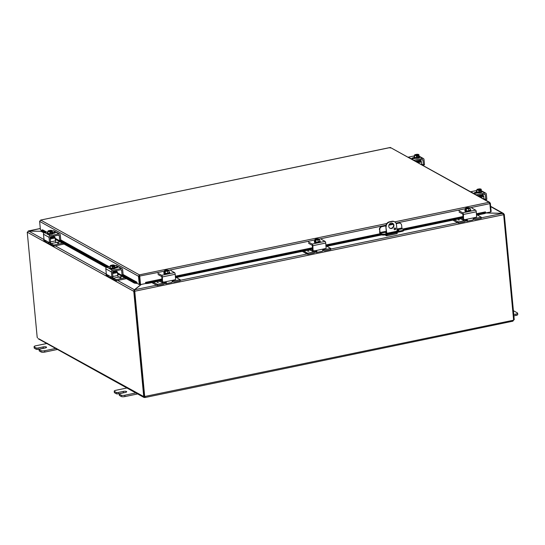 <?xml version="1.0" encoding="UTF-8"?>
<svg xmlns="http://www.w3.org/2000/svg" width="545" height="545" viewBox="0 0 545 545"><rect width="100%" height="100%" fill="white"/><g stroke="black" fill="none" stroke-linecap="round" stroke-linejoin="round"><path stroke-width="0.82" d="M114.232 391.167L114.355 392.509A2.814 0.777 -5.4 0 0 114.586 392.781L116.392 393.783A1.41 0.388 -5.4 0 0 117.161 393.926A1.41 0.388 -5.4 0 0 118.238 393.824L118.108 392.482A1.41 0.388 174.6 0 1 117.039 392.577A1.41 0.388 174.6 0 1 116.269 392.441L114.457 391.433A2.814 0.777 174.6 0 1 114.232 391.167A2.814 0.777 174.6 0 1 114.423 390.84A2.814 0.777 174.6 0 1 115.921 390.281L127.619 387.856M136.523 392.795L124.825 395.227A2.814 0.777 174.6 0 1 122.68 395.425A2.814 0.777 174.6 0 1 121.14 395.139L119.328 394.137A1.41 0.388 174.6 0 1 119.212 394.001L119.341 395.35A1.41 0.388 -5.4 0 0 119.457 395.486L121.263 396.488A2.814 0.777 -5.4 0 0 122.802 396.767A2.814 0.777 -5.4 0 0 124.948 396.576L137.633 393.94M119.212 394.001A1.41 0.388 174.6 0 1 119.314 393.844A1.41 0.388 174.6 0 1 120.057 393.565L125.207 392.495A2.466 0.681 174.6 0 0 126.685 391.719A2.466 0.681 174.6 0 0 123.259 391.412L123.381 392.761L118.238 393.824M118.108 392.482L123.259 391.412M124.73 392.591A2.466 0.681 -5.4 0 0 123.381 392.761M34.09 346.675L34.212 348.023A2.814 0.777 -5.4 0 0 34.444 348.289L36.249 349.291A1.41 0.388 -5.4 0 0 37.019 349.434A1.41 0.388 -5.4 0 0 38.096 349.338L37.966 347.989A1.41 0.388 174.6 0 1 36.896 348.085A1.41 0.388 174.6 0 1 36.127 347.948L34.315 346.94A2.814 0.777 174.6 0 1 34.09 346.675A2.814 0.777 174.6 0 1 34.281 346.347A2.814 0.777 174.6 0 1 35.779 345.789L47.476 343.364M56.38 348.31L44.683 350.735A2.814 0.777 174.6 0 1 42.537 350.932A2.814 0.777 174.6 0 1 40.998 350.653L39.186 349.645A1.41 0.388 174.6 0 1 39.07 349.515L39.199 350.857A1.41 0.388 -5.4 0 0 39.315 350.994L41.12 351.995A2.814 0.777 -5.4 0 0 42.66 352.281A2.814 0.777 -5.4 0 0 44.806 352.084L57.491 349.447M39.07 349.515A1.41 0.388 174.6 0 1 39.172 349.352A1.41 0.388 174.6 0 1 39.914 349.072L45.065 348.003A2.466 0.681 174.6 0 0 46.543 347.226A2.466 0.681 174.6 0 0 43.116 346.92L43.239 348.269L38.096 349.338M37.966 347.989L43.116 346.92M44.588 348.098A2.466 0.681 -5.4 0 0 43.239 348.269M389.804 228.157A2.814 2.514 119 0 0 392.529 223.252M393.906 225.262A2.814 2.514 -61 0 1 388.755 226.332A2.814 2.514 -61 0 1 393.906 225.262M395.697 228.668A0.879 0.783 -61 0 1 394.464 229.609A0.879 0.783 -61 0 1 394.464 228.157A0.879 0.783 -61 0 1 395.697 228.668M394.314 229.493A0.879 0.783 119 0 0 395.139 228.001M394.498 221.754A4.224 3.767 119 0 0 394.335 221.658A4.224 3.767 119 0 0 391.903 221.304L392.236 221.488A4.224 3.767 -61 0 1 394.669 221.842A4.224 3.767 -61 0 1 395.077 222.108A4.224 3.767 -61 0 1 396.474 224.731L397.087 231.169M391.903 221.304L389.334 221.842A4.224 3.767 119 0 0 386.718 223.593A4.224 3.767 119 0 0 385.853 226.686L386.78 233.151M386.187 226.863A4.224 3.767 -61 0 1 387.045 223.777A4.224 3.767 -61 0 1 389.661 222.026L389.334 221.842M385.955 234.718L386.453 234.963L386.596 234.582M396.794 233.635A1.41 0.504 -101.7 0 0 396.951 233.669A1.41 0.504 -101.7 0 0 397.148 233.464A1.41 0.504 -101.7 0 0 397.223 232.599L397.203 232.381M386.909 234.52L386.93 234.738A1.41 0.504 78.3 0 1 386.855 235.597A1.41 0.504 78.3 0 1 386.657 235.808A1.41 0.504 78.3 0 1 386.5 235.774L384.961 234.915M386.391 232.34L385.853 226.686M392.236 221.488L389.661 222.026M513.887 315.868L516.061 315.412A2.814 0.777 -5.4 0 0 517.552 314.853A2.814 0.777 -5.4 0 0 517.75 314.533L517.621 313.184A2.814 0.777 174.6 0 1 517.43 313.511A2.814 0.777 174.6 0 1 515.931 314.07L513.765 314.519M513.404 310.698L517.396 312.919A2.814 0.777 174.6 0 1 517.621 313.184M41.243 231.25L28.115 231.162M28.647 231.019L40.303 228.546M485.711 212.986L502.694 213.374L503.594 214.703L134.819 291.228L134.561 289.763L141.332 284.422M141.107 284.47L134.397 289.763L133.559 291.2L134.581 290.471M134.472 290.56L134.397 289.763L117.666 280.471M134.635 290.56L134.561 289.763L156.524 285.205M134.819 291.228L134.424 291.057L134.819 291.228M134.322 291.037L133.559 291.2L27.461 232.293L28.578 231.012L41.236 231.305M503.539 214.423L504.091 214.308L503.526 213.47L502.756 213.327L485.82 212.938M502.762 213.395L490.677 206.616M504.091 214.308L503.573 214.58M133.777 291.316L143.723 396.569L144.486 396.413L134.54 291.159M503.655 214.689L513.601 319.915A0.79 0.702 -61 0 0 513.233 320.262L512.906 321.182L144.99 397.53L144.902 396.556M144.48 396.344L144.698 396.46A0.79 0.702 -61 0 1 145.12 396.651L144.759 397.523L143.832 397.387L143.519 396.44L38.77 338.779M144.813 396.481L513.233 320.262M144.582 397.516L144.153 396.453L144.902 396.678M144.698 396.46L134.751 291.241M37.237 337.423L37.578 337.866M37.196 337.43L27.25 232.177M513.588 319.82L514.248 319.683L504.302 214.43M513.915 319.724L512.94 321.08M396.992 230.16A1.758 0.484 174.6 0 1 398.831 230.474A1.758 0.484 174.6 0 1 397.775 231.026L388.129 233.028A1.758 0.484 174.6 0 1 385.826 232.974A1.758 0.484 174.6 0 1 385.683 232.804A1.758 0.484 174.6 0 1 386.698 232.265M379.749 229.833L380.131 233.062L381.459 233.989L381.534 234.786L380.369 234.139A1.41 0.504 78.3 0 1 379.94 233.526A1.41 0.504 78.3 0 1 379.688 232.483L379.749 229.833A2.814 2.514 -61 0 1 382.065 226.604L381.738 226.427A2.814 2.514 119 0 0 379.415 229.649M403.559 229.718A2.814 0.777 174.6 0 1 403.361 230.038A2.814 0.777 174.6 0 1 401.869 230.596L401.944 231.4A2.814 0.777 -5.4 0 0 403.436 230.842A2.814 0.777 -5.4 0 0 403.634 230.515L403.559 229.718A2.814 0.777 174.6 0 0 403.327 229.445L401.999 228.525L401.617 225.296A2.814 2.514 -61 0 0 400.411 223.368L400.084 223.184A2.814 2.514 119 0 0 398.463 222.953L396.133 223.436M401.869 230.596L385.145 234.071A2.814 0.777 174.6 0 1 382.999 234.268A2.814 0.777 174.6 0 1 381.459 233.989M381.534 234.786A2.814 0.777 -5.4 0 0 383.074 235.065A2.814 0.777 -5.4 0 0 385.22 234.868L385.145 234.071M398.463 222.953L398.79 223.137A2.814 2.514 -61 0 1 400.411 223.368M393.252 224.036L388.973 224.922M385.894 225.562L381.738 226.427M401.944 231.4L385.22 234.868M398.79 223.137L396.229 223.668M393.367 224.261L388.878 225.194M385.86 225.821L382.065 226.604M398.102 230.944A1.758 0.484 -5.4 0 0 397.067 230.957M44.002 232.94L41.229 231.407L41.291 230.596L42.53 229.772L46.829 232.163M41.291 230.596L44.854 232.572M55.277 238.363L107.188 267.179M117.611 272.963L134.363 282.262L134.308 283.08L136.523 283.414L136.577 282.603L134.363 282.262M122.823 274.959L136.597 282.603L136.938 282.187L137.047 283.325L139.275 284.558L138.491 276.267L39.628 221.379L40.691 220.071L139.377 274.857L138.491 276.267L139.254 276.111L140.038 284.401L139.275 284.558M136.523 283.414L136.536 283.414A1.185 1.056 119 0 0 137.047 283.271M145.897 283.625L148.077 283.393L147.94 282.576L145.767 282.807L145.897 283.625A1.185 0.422 -101.7 0 1 145.665 283.468M162.035 279.435L145.76 282.807L145.57 282.385L161.994 278.979M147.94 282.576L162.056 279.646M175.456 276.867L312.578 248.411M325.978 245.632L380.642 234.289M403.47 229.547L463.107 217.176M476.507 214.396L484.682 212.7L484.812 213.517L485.724 213.109L485.595 212.291L484.682 212.7M476.487 214.185L485.588 212.291L485.404 211.93M148.077 283.393L162.124 280.477M175.531 277.691L312.653 249.242M326.06 246.456L381.793 234.895M403.62 230.365L463.175 218.007M476.582 215.221L484.812 213.517M55.365 239.255L106.33 267.547M117.7 273.856L134.308 283.08M490.623 211.651L491.147 211.542L490.364 203.251L489.083 202.29L489.866 203.639L490.65 211.937L485.704 212.966M485.397 211.869L476.439 213.729M139.254 276.111L139.452 275.654L139.738 275.995L140.528 284.592L139.377 274.857L386.766 223.518M140.528 284.592L145.672 283.523L145.57 282.385M136.938 282.187L123.102 274.51M41.713 230.399L40.412 229.677L39.628 221.379M489.798 202.406L390.397 147.504L40.691 220.071L40.146 220.705M390.2 148.07L390.397 147.504L390.2 148.07M390.302 147.47L40.691 220.071M139.452 275.647L139.377 274.857M489.792 203.367L490.364 203.251M139.418 276.111L164.222 271.212M49.493 242.62L50.596 242.164L49.527 242.382L49.043 237.32A1.41 1.254 -61 0 1 50.208 235.706L58.894 233.9A1.41 1.254 -61 0 1 60.304 234.984L60.781 240.045L59.698 240.474M54.275 231.019A1.41 1.254 119 0 0 53.328 230.814L52.354 231.012M47.899 231.938L44.642 232.613A1.41 1.254 119 0 0 43.477 234.227L44.022 239.548L45.835 241.503A2.814 2.514 119 0 0 46.727 242.396L49.234 243.785A2.814 2.514 -61 0 1 48.341 242.893L48.471 242.103L45.072 240.222M48.205 242.246L49.527 242.382M50.665 244.051A2.814 2.514 -61 0 1 49.234 243.785M48.341 242.893L49.486 242.654A1.41 1.254 119 0 0 50.222 242.968M58.376 235.154L59.276 235.651A0.702 0.627 119 0 0 58.574 235.113L50.74 236.741A0.702 0.627 119 0 0 50.16 237.545L50.596 242.164M59.684 240.502L60.781 240.045M59.276 235.651L59.712 240.27M54.098 236.673L54.044 236.053M53.035 232.517L53.069 232.511A1.581 0.436 174.6 0 1 55.27 232.708A1.581 0.436 174.6 0 1 54.323 233.206L53.199 233.437M52.477 232.299A2.929 0.804 174.6 0 1 52.947 232.463A2.929 0.804 174.6 0 1 53.192 232.742A2.929 0.804 174.6 0 1 50.903 233.757A2.929 0.804 174.6 0 1 47.599 233.573A2.929 0.804 174.6 0 1 47.361 233.294A2.929 0.804 174.6 0 1 47.974 232.722M53.192 232.742L53.24 233.28A2.929 0.804 174.6 0 1 50.951 234.296A2.929 0.804 174.6 0 1 47.647 234.112A2.929 0.804 174.6 0 1 47.408 233.832L47.361 233.294M49.711 231.257L49.636 230.46A3.631 1.301 78.3 0 1 49.649 230.44L51.285 231.346A3.631 1.301 78.3 0 1 51.305 231.387L51.407 232.442L50.576 231.986M49.05 230.692L48.88 230.596A2.112 0.579 -5.4 0 0 48.137 230.916A2.112 0.579 -5.4 0 0 47.994 231.087A2.112 0.579 -5.4 0 0 48.825 231.55A2.112 0.579 -5.4 0 0 50.515 231.509L50.344 231.414A1.69 0.463 174.6 0 1 48.396 231.135A1.69 0.463 174.6 0 1 49.05 230.692L49.07 230.896A1.69 0.463 -5.4 0 0 48.451 231.23M50.045 231.441L49.07 230.896M51.407 232.442L50.63 232.606L50.535 231.543A3.631 1.301 -101.7 0 0 50.515 231.509M51.285 231.346A2.112 0.579 -5.4 0 0 52.17 230.855A2.112 0.579 -5.4 0 0 51.979 230.555A2.112 0.579 -5.4 0 0 51.332 230.392A2.112 0.579 -5.4 0 0 49.649 230.44M50.535 231.543A2.984 2.664 119 0 0 49.827 231.918L49.997 233.716L52.225 233.253L52.334 230.76A2.984 0.402 86.8 0 0 52.313 230.746A2.984 0.402 86.8 0 0 52.17 230.855A2.984 0.402 86.8 0 0 52.054 231.455A2.984 2.664 119 0 0 51.305 231.387M52.225 233.253L52.054 231.455M49.827 231.918A2.984 2.262 -114.8 0 0 48.825 231.55A2.984 2.262 -114.8 0 0 47.878 231.686A2.984 0.402 -93.2 0 1 47.994 231.087A2.984 0.402 -93.2 0 1 48.062 230.978A2.984 0.402 -93.2 0 1 48.076 230.971A3.658 3.658 0 0 1 48.137 230.916M51.727 230.916A1.69 0.463 -5.4 0 0 49.84 230.739M49.82 230.535A1.69 0.463 174.6 0 1 51.761 230.814A1.69 0.463 174.6 0 1 51.114 231.25M49.997 233.716L48.049 233.485L47.878 231.686M50.453 242.436A1.41 0.504 -101.7 0 0 50.624 242.981A1.41 0.504 -101.7 0 0 51.053 243.595L53.567 244.991L53.853 246.142L64.024 244.065M51.053 243.595L56.203 242.525A1.41 0.504 78.3 0 1 55.767 241.912A1.41 0.504 78.3 0 1 55.515 240.87L54.902 237.116L50.208 238.09M56.517 239.889L55.447 240.113M53.669 246.108L51.298 244.794A2.814 1.008 78.3 0 1 50.44 243.567A2.814 1.008 78.3 0 1 50.099 242.511M54.112 246.122L54.01 244.998L53.567 244.991M43.913 240.624L43.982 239.439M56.203 242.532L60.025 241.837M58.342 243.227L57.484 243.145L58.342 243.227M53.669 236.435L54.902 237.116M43.811 239.575L45.228 240.359M54.01 244.998L62.532 243.227M46.141 241.932L43.92 240.699M414.486 155.87L408.348 157.144A1.41 1.254 119 0 0 408.287 157.158M413.853 160.25A1.41 1.254 -61 0 1 413.914 160.237L422.6 158.431A1.41 1.254 -61 0 1 424.01 159.515L424.494 164.576L423.356 165.053L422.368 164.522A1.124 0.402 -101.7 0 0 422.239 164.495A1.124 0.402 -101.7 0 0 422.116 164.597L422.028 164.781M422.082 159.678L422.981 160.182A0.702 0.627 119 0 0 422.28 159.644L415.351 161.082M423.39 165.033L424.494 164.576M423.138 164.44L422.879 165.176A2.814 2.514 -61 0 1 422.859 165.244M415.29 158.302L414.166 158.534A1.581 0.436 174.6 0 1 411.966 158.336A1.581 0.436 174.6 0 1 412.919 157.839L413.982 157.621M422.981 160.182L423.424 164.801M419.064 156.224A2.929 0.804 174.6 0 1 419.541 156.395A2.929 0.804 174.6 0 1 419.779 156.674A2.929 0.804 174.6 0 1 417.49 157.689A2.929 0.804 174.6 0 1 414.186 157.505A2.929 0.804 174.6 0 1 413.948 157.226A2.929 0.804 174.6 0 1 414.561 156.653M419.779 156.674L419.827 157.212A2.929 0.804 174.6 0 1 417.545 158.227A2.929 0.804 174.6 0 1 414.241 158.043A2.929 0.804 174.6 0 1 413.996 157.764L413.948 157.226M416.298 155.189L416.223 154.385A3.631 1.301 78.3 0 1 416.237 154.371L417.872 155.277A3.631 1.301 78.3 0 1 417.892 155.318L417.995 156.374L417.218 156.538L417.123 155.475A3.631 1.301 -101.7 0 0 417.102 155.434L416.932 155.339A1.69 0.463 174.6 0 1 414.99 155.059A1.69 0.463 174.6 0 1 415.637 154.623L415.467 154.528A2.112 0.579 -5.4 0 0 414.725 154.848A2.112 0.579 -5.4 0 0 414.581 155.018A2.984 0.402 -93.2 0 1 414.65 154.909A2.984 0.402 -93.2 0 1 414.67 154.896M416.639 155.373L415.637 154.623M417.995 156.374L417.163 155.911M417.123 155.475A2.984 2.664 119 0 0 416.414 155.85A2.984 2.262 -114.8 0 0 415.413 155.482A2.112 0.579 -5.4 0 0 417.102 155.434M417.872 155.277A2.112 0.579 -5.4 0 0 418.758 154.787A2.112 0.579 -5.4 0 0 418.567 154.487A2.112 0.579 -5.4 0 0 417.92 154.324A2.112 0.579 -5.4 0 0 416.237 154.371M418.322 154.848A1.69 0.463 -5.4 0 0 416.428 154.671M415.658 154.828A1.69 0.463 -5.4 0 0 415.038 155.161M416.407 154.467A1.69 0.463 174.6 0 1 418.349 154.746A1.69 0.463 174.6 0 1 417.702 155.182M414.581 155.018A2.112 0.579 -5.4 0 0 415.413 155.482A2.984 2.262 -114.8 0 0 414.466 155.611A2.984 0.402 -93.2 0 1 414.581 155.018M418.642 155.386L418.812 157.185L419.091 156.49L418.921 154.691A2.984 0.402 86.8 0 0 418.901 154.678A2.984 0.402 86.8 0 0 418.758 154.787A2.984 0.402 86.8 0 0 418.642 155.386A2.984 2.664 119 0 0 417.892 155.318M418.812 157.185L416.584 157.648L416.414 155.85M416.584 157.648L414.636 157.41L414.466 155.611M421.762 164.638L421.169 161.116L416.98 161.981M420.025 160.482L421.169 161.116M111.827 277.221L112.931 276.765L111.854 276.989L111.378 271.921A1.41 1.254 -61 0 1 112.536 270.313L121.222 268.508A1.41 1.254 -61 0 1 122.639 269.591L123.115 274.653L122.032 275.082M116.603 265.626A1.41 1.254 119 0 0 115.656 265.415L114.688 265.619M110.233 266.546L106.97 267.22A1.41 1.254 119 0 0 105.812 268.835L106.35 274.149L108.169 276.104A2.814 2.514 119 0 0 109.061 276.996L111.568 278.393A2.814 2.514 -61 0 1 110.676 277.494L110.805 276.71L107.406 274.823M110.54 276.846L111.854 276.989M112.999 278.652A2.814 2.514 -61 0 1 111.568 278.393M110.676 277.494L111.82 277.262A1.41 1.254 119 0 0 112.556 277.575M120.711 269.755L121.61 270.259A0.702 0.627 119 0 0 120.901 269.714L113.074 271.342A0.702 0.627 119 0 0 112.488 272.153L112.931 276.765M122.012 275.109L123.115 274.653M121.61 270.259L122.046 274.878M116.432 271.281L116.371 270.654M115.37 267.125L115.404 267.118A1.581 0.436 174.6 0 1 117.604 267.316A1.581 0.436 174.6 0 1 116.65 267.813L115.533 268.045M114.811 266.9A2.929 0.804 174.6 0 1 115.281 267.07A2.929 0.804 174.6 0 1 115.52 267.35A2.929 0.804 174.6 0 1 113.237 268.358A2.929 0.804 174.6 0 1 109.933 268.181A2.929 0.804 174.6 0 1 109.695 267.902A2.929 0.804 174.6 0 1 110.308 267.329M115.52 267.35L115.574 267.888A2.929 0.804 174.6 0 1 113.285 268.903A2.929 0.804 174.6 0 1 109.981 268.719A2.929 0.804 174.6 0 1 109.743 268.44L109.695 267.902M112.045 265.858L111.963 265.061A3.631 1.301 78.3 0 1 111.984 265.04L113.619 265.953A3.631 1.301 78.3 0 1 113.639 265.987L113.735 267.05L112.904 266.587M111.378 265.299L111.207 265.204A2.112 0.579 -5.4 0 0 110.472 265.524A2.112 0.579 -5.4 0 0 110.322 265.694A2.112 0.579 -5.4 0 0 111.16 266.158A2.112 0.579 -5.4 0 0 112.842 266.11L112.672 266.014A1.69 0.463 174.6 0 1 110.73 265.735A1.69 0.463 174.6 0 1 111.378 265.299L111.398 265.504A1.69 0.463 -5.4 0 0 110.785 265.837M112.379 266.049L111.398 265.504M113.735 267.05L112.965 267.207L112.863 266.151A3.631 1.301 -101.7 0 0 112.842 266.11M113.619 265.953A2.112 0.579 -5.4 0 0 114.505 265.463A2.112 0.579 -5.4 0 0 114.314 265.163A2.112 0.579 -5.4 0 0 113.667 264.999A2.112 0.579 -5.4 0 0 111.984 265.04M112.863 266.151A2.984 2.664 119 0 0 112.154 266.519L112.325 268.317L114.552 267.854L114.668 265.361A2.984 0.402 86.8 0 0 114.648 265.347A2.984 0.402 86.8 0 0 114.505 265.463A2.984 0.402 86.8 0 0 114.389 266.055A2.984 2.664 119 0 0 113.639 265.987M114.552 267.854L114.389 266.055M112.154 266.519A2.984 2.262 -114.8 0 0 111.16 266.158A2.984 2.262 -114.8 0 0 110.206 266.287A2.984 0.402 -93.2 0 1 110.322 265.694A2.984 0.402 -93.2 0 1 110.39 265.585A2.984 0.402 -93.2 0 1 110.41 265.572A3.658 3.658 0 0 1 110.472 265.524M114.062 265.524A1.69 0.463 -5.4 0 0 112.175 265.34M112.154 265.136A1.69 0.463 174.6 0 1 114.096 265.415A1.69 0.463 174.6 0 1 113.449 265.858M112.325 268.317L110.376 268.086L110.206 266.287M112.788 277.037A1.41 0.504 -101.7 0 0 112.958 277.589A1.41 0.504 -101.7 0 0 113.387 278.202L115.894 279.592L116.187 280.75L126.358 278.665M113.387 278.202L118.531 277.132A1.41 0.504 78.3 0 1 118.102 276.519A1.41 0.504 78.3 0 1 117.849 275.477L117.23 271.723L112.542 272.698M118.851 274.496L117.781 274.721M116.003 280.716L113.633 279.394A2.814 1.008 78.3 0 1 112.767 278.168A2.814 1.008 78.3 0 1 112.433 277.112M116.446 280.723L116.337 279.605L115.894 279.592M106.248 275.232L106.316 274.04M118.538 277.132L122.353 276.444M120.677 277.827L119.818 277.752L120.677 277.827M115.996 271.035L117.23 271.723M106.146 274.183L107.556 274.966M116.337 279.605L124.86 277.834M108.475 276.533L106.255 275.3M476.82 190.478L470.676 191.751A1.41 1.254 119 0 0 470.621 191.765M476.187 194.851A1.41 1.254 -61 0 1 476.241 194.838L484.934 193.039A1.41 1.254 -61 0 1 486.344 194.115L486.821 199.184L485.69 199.661L484.703 199.123A1.124 0.402 -101.7 0 0 484.573 199.102A1.124 0.402 -101.7 0 0 484.451 199.197L484.355 199.388M484.416 194.286L485.316 194.783A0.702 0.627 119 0 0 484.607 194.245L477.686 195.682M485.718 199.64L486.821 199.184M485.466 199.048L485.214 199.777A2.814 2.514 -61 0 1 485.186 199.852M477.618 192.91L476.5 193.141A1.581 0.436 174.6 0 1 474.3 192.944A1.581 0.436 174.6 0 1 475.247 192.446L476.316 192.222M485.316 194.783L485.752 199.402M481.399 190.832A2.929 0.804 174.6 0 1 481.869 191.002A2.929 0.804 174.6 0 1 482.107 191.281A2.929 0.804 174.6 0 1 479.825 192.29A2.929 0.804 174.6 0 1 476.521 192.113A2.929 0.804 174.6 0 1 476.282 191.833A2.929 0.804 174.6 0 1 476.895 191.261M482.107 191.281L482.161 191.82A2.929 0.804 174.6 0 1 479.873 192.828A2.929 0.804 174.6 0 1 476.568 192.651A2.929 0.804 174.6 0 1 476.33 192.371L476.282 191.833M478.633 189.789L478.558 188.992A3.631 1.301 78.3 0 1 478.571 188.972L480.206 189.878A3.631 1.301 78.3 0 1 480.227 189.919L480.322 190.982L479.552 191.138L479.45 190.082A3.631 1.301 -101.7 0 0 479.437 190.041L479.259 189.946A1.69 0.463 174.6 0 1 477.318 189.667A1.69 0.463 174.6 0 1 477.972 189.231L477.795 189.135A2.112 0.579 -5.4 0 0 477.059 189.456A2.112 0.579 -5.4 0 0 476.916 189.619A2.984 0.402 -93.2 0 1 476.977 189.517A2.984 0.402 -93.2 0 1 476.998 189.503M478.966 189.98L477.972 189.231M480.322 190.982L479.498 190.518M479.45 190.082A2.984 2.664 119 0 0 478.748 190.45A2.984 2.262 -114.8 0 0 477.747 190.089A2.112 0.579 -5.4 0 0 479.437 190.041M480.206 189.878A2.112 0.579 -5.4 0 0 481.092 189.394A2.112 0.579 -5.4 0 0 480.901 189.088A2.112 0.579 -5.4 0 0 480.254 188.931A2.112 0.579 -5.4 0 0 478.571 188.972M480.649 189.456A1.69 0.463 -5.4 0 0 478.762 189.272M477.985 189.435A1.69 0.463 -5.4 0 0 477.372 189.762M478.742 189.067A1.69 0.463 174.6 0 1 480.683 189.347A1.69 0.463 174.6 0 1 480.036 189.789M476.916 189.619A2.112 0.579 -5.4 0 0 477.747 190.089A2.984 2.262 -114.8 0 0 476.793 190.219A2.984 0.402 -93.2 0 1 476.916 189.619M480.976 189.987L481.146 191.785L481.255 189.292A2.984 0.402 86.8 0 0 481.235 189.278A2.984 0.402 86.8 0 0 481.092 189.394A2.984 0.402 86.8 0 0 480.976 189.987A2.984 2.664 119 0 0 480.227 189.919M481.146 191.785L478.919 192.249L478.748 190.45M478.919 192.249L476.964 192.017L476.793 190.219M484.096 199.245L483.504 195.716L479.314 196.588M482.359 195.083L483.504 195.716M173.208 280.178L165.36 281.806L166.395 282.617A2.814 1.008 78.3 0 1 166.239 283.318A2.814 1.008 78.3 0 1 165.844 283.727L171.641 282.528A2.814 1.008 -101.7 0 0 172.036 282.112A2.814 1.008 -101.7 0 0 172.193 281.418L173.208 280.178L175.619 279.578L175.211 274.264A1.41 0.504 -101.7 0 0 174.952 273.222A1.41 0.504 -101.7 0 0 174.523 272.609L170.769 270.524M157.9 273.195L161.661 275.279A1.41 0.504 78.3 0 1 162.09 275.893A1.41 0.504 78.3 0 1 162.342 276.935L162.539 281.99M162.819 282.003L166.109 281.963M165.653 281.711L165.898 282.344A1.41 0.504 78.3 0 1 165.871 282.426A1.41 0.504 78.3 0 1 165.673 282.63A1.41 0.504 78.3 0 1 165.517 282.596L165.142 282.392M162.356 281.745L161.797 276.608L158.016 274.51M163.963 272.759L163.929 272.738A1.581 0.436 174.6 0 1 163.8 272.589A1.581 0.436 174.6 0 1 164.311 272.207M169.148 272.03A2.929 0.804 174.6 0 1 169.699 272.432A2.929 0.804 174.6 0 1 167.942 273.352A2.929 0.804 174.6 0 1 163.868 272.984A2.929 0.804 174.6 0 1 164.338 272.486M169.699 272.432L169.747 272.977A2.929 0.804 174.6 0 1 167.996 273.89A2.929 0.804 174.6 0 1 163.922 273.522L163.868 272.984M164.91 271.996L164.495 271.001A3.631 3.243 -61 0 1 164.536 270.96L168.316 270.177A3.631 3.243 -61 0 1 168.357 270.197L168.378 270.422M169.025 270.776A2.984 1.771 96.8 0 0 168.282 270.865A2.984 1.771 96.8 0 0 167.581 271.444L167.751 273.243L169.195 272.575L169.025 270.776A2.984 1.07 78.3 0 0 168.691 270.381A3.631 3.243 119 0 0 168.65 270.361L168.255 270.443A1.69 0.463 174.6 0 1 168.276 270.504A1.69 0.463 174.6 0 1 167.158 271.056A1.69 0.463 174.6 0 1 165.264 271.069L164.869 271.151A3.631 3.243 119 0 0 164.828 271.185L164.931 272.248L164.597 272.057M168.194 270.667L165.871 271.151M168.316 270.177A2.112 0.579 -5.4 0 0 166.831 270.061A2.112 0.579 -5.4 0 0 164.903 270.463A2.112 0.579 -5.4 0 0 164.645 270.613A2.112 0.579 -5.4 0 0 164.536 270.96M164.495 271.001A2.984 1.07 -101.7 0 0 164.202 271.042A2.984 1.771 -83.2 0 1 164.556 270.681A2.984 1.771 -83.2 0 1 164.617 270.633M164.869 271.151A2.112 0.579 -5.4 0 0 166.348 271.267A2.112 0.579 -5.4 0 0 168.282 270.865A2.112 0.579 -5.4 0 0 168.65 270.361M167.942 270.463A1.69 0.463 -5.4 0 0 166.15 270.456A1.69 0.463 -5.4 0 0 164.937 270.967M164.931 270.879A1.69 0.463 174.6 0 1 164.91 270.824A1.69 0.463 174.6 0 1 166.027 270.272A1.69 0.463 174.6 0 1 167.921 270.259M167.581 271.444A2.984 2.841 -158.1 0 0 165.169 271.58A2.984 1.07 -101.7 0 0 164.828 271.185M167.751 273.243L165.339 273.379L165.169 271.58M165.339 273.379L164.372 272.841L164.202 271.042M162.233 280.396L162.117 280.334A1.41 1.254 -61 0 1 160.959 281.949L163.187 283.189A1.41 1.254 119 0 0 164.317 282.024M172.854 280.321A1.41 1.254 119 0 0 174.127 280.913L179.925 279.714L180.034 280.832L179.925 279.714M165.278 281.82A2.814 2.514 -61 0 1 162.975 284.374L157.491 285.512L157.389 284.388L153.234 282.324M180.034 280.832L174.55 281.969A2.814 2.514 -61 0 1 172.24 281.145M161.913 277.03A0.702 0.627 119 0 0 161.845 277.412L161.954 277.473M176.396 277.514L180.109 279.646M156.946 284.381L157.049 285.498L157.491 285.512M159.031 281.118L160.952 281.949M158.357 282.276L157.171 282.453L158.357 282.276M162.117 280.334L161.845 277.412M157.049 285.498L151.844 282.61M157.389 284.388L163.187 283.189M323.737 248.942L315.882 250.571L316.924 251.381A2.814 1.008 78.3 0 1 316.768 252.083A2.814 1.008 78.3 0 1 316.373 252.492L322.17 251.293A2.814 1.008 -101.7 0 0 322.565 250.877A2.814 1.008 -101.7 0 0 322.715 250.182L323.737 248.942L326.142 248.343L325.733 243.029A1.41 0.504 -101.7 0 0 325.481 241.987A1.41 0.504 -101.7 0 0 325.052 241.374L321.291 239.289M308.429 241.96L312.183 244.044A1.41 0.504 78.3 0 1 312.612 244.657A1.41 0.504 78.3 0 1 312.871 245.7L313.062 250.755M313.348 250.768L316.631 250.727M316.175 250.475L316.427 251.109A1.41 0.504 78.3 0 1 316.4 251.191A1.41 0.504 78.3 0 1 316.202 251.395A1.41 0.504 78.3 0 1 316.046 251.361L315.664 251.156M312.885 250.509L312.319 245.373L308.538 243.274M314.485 241.524L314.458 241.503A1.581 0.436 174.6 0 1 314.329 241.353A1.581 0.436 174.6 0 1 314.84 240.972M319.67 240.795A2.929 0.804 174.6 0 1 320.228 241.203A2.929 0.804 174.6 0 1 318.471 242.116A2.929 0.804 174.6 0 1 314.397 241.748A2.929 0.804 174.6 0 1 314.867 241.251M320.228 241.203L320.276 241.742A2.929 0.804 174.6 0 1 318.518 242.654A2.929 0.804 174.6 0 1 314.445 242.287L314.397 241.748M315.432 240.761L315.024 239.766A3.631 3.243 -61 0 1 315.058 239.725L318.839 238.942A3.631 3.243 -61 0 1 318.88 238.962L318.907 239.187M319.554 239.541A2.984 1.771 96.8 0 0 318.805 239.63A2.984 1.771 96.8 0 0 318.103 240.216L318.273 242.014L319.724 241.34L319.554 239.541A2.984 1.07 78.3 0 0 319.213 239.146A3.631 3.243 119 0 0 319.172 239.126L318.777 239.207A1.69 0.463 174.6 0 1 318.798 239.269A1.69 0.463 174.6 0 1 317.68 239.82A1.69 0.463 174.6 0 1 315.787 239.834L315.392 239.916A3.631 3.243 119 0 0 315.357 239.95L315.46 241.013L315.126 240.822M318.716 239.432L316.4 239.916M318.839 238.942A2.112 0.579 -5.4 0 0 317.36 238.826A2.112 0.579 -5.4 0 0 315.432 239.228A2.112 0.579 -5.4 0 0 315.173 239.378A2.112 0.579 -5.4 0 0 315.058 239.725M315.024 239.766A2.984 1.07 -101.7 0 0 314.731 239.807A2.984 1.771 -83.2 0 1 315.085 239.446A2.984 1.771 -83.2 0 1 315.146 239.398M315.392 239.916A2.112 0.579 -5.4 0 0 316.877 240.032A2.112 0.579 -5.4 0 0 318.805 239.63A2.112 0.579 -5.4 0 0 319.172 239.126M318.464 239.228A1.69 0.463 -5.4 0 0 316.672 239.221A1.69 0.463 -5.4 0 0 315.466 239.732M315.453 239.643A1.69 0.463 174.6 0 1 315.432 239.589A1.69 0.463 174.6 0 1 316.55 239.037A1.69 0.463 174.6 0 1 318.444 239.023M318.103 240.216A2.984 2.841 -158.1 0 0 315.691 240.345A2.984 1.07 -101.7 0 0 315.357 239.95M318.273 242.014L315.862 242.144L315.691 240.345M315.862 242.144L314.901 241.605L314.731 239.807M312.755 249.16L312.646 249.099A1.41 1.254 -61 0 1 311.488 250.714L309.553 249.883M307.911 253.153L307.469 253.146L307.578 254.263L308.02 254.277L307.911 253.153L313.716 251.953A1.41 1.254 119 0 0 314.847 250.789M323.383 249.085A1.41 1.254 119 0 0 324.656 249.678L330.454 248.479L330.556 249.596L330.454 248.479M315.8 250.584A2.814 2.514 -61 0 1 313.498 253.139L308.02 254.277M330.556 249.596L325.079 250.734A2.814 2.514 -61 0 1 322.769 249.91M312.435 245.795A0.702 0.627 119 0 0 312.367 246.177L312.483 246.238M326.918 246.279L330.631 248.411M308.879 251.041L307.7 251.218L308.879 251.041M312.646 249.099L312.367 246.177M307.469 253.146L303.763 251.088M307.578 254.263L302.366 251.374M474.266 217.707L466.411 219.335L467.447 220.146A2.814 1.008 78.3 0 1 467.29 220.848A2.814 1.008 78.3 0 1 466.895 221.263L472.692 220.057A2.814 1.008 -101.7 0 0 473.087 219.642A2.814 1.008 -101.7 0 0 473.244 218.947L474.266 217.707L476.671 217.108L476.262 211.801A1.41 0.504 -101.7 0 0 476.01 210.752A1.41 0.504 -101.7 0 0 475.574 210.138L471.82 208.054M458.951 210.724L462.712 212.809A1.41 0.504 78.3 0 1 463.141 213.422A1.41 0.504 78.3 0 1 463.393 214.464L463.591 219.519M463.87 219.533L467.16 219.492M466.704 219.24L466.956 219.873A1.41 0.504 78.3 0 1 466.922 219.955A1.41 0.504 78.3 0 1 466.724 220.16A1.41 0.504 78.3 0 1 466.568 220.126L466.193 219.921M463.407 219.274L462.848 214.137L459.067 212.039M465.014 210.288L464.98 210.268A1.581 0.436 174.6 0 1 464.858 210.118A1.581 0.436 174.6 0 1 465.362 209.736M470.199 209.559A2.929 0.804 174.6 0 1 470.751 209.968A2.929 0.804 174.6 0 1 468.993 210.881A2.929 0.804 174.6 0 1 464.919 210.513A2.929 0.804 174.6 0 1 465.389 210.016M470.751 209.968L470.805 210.506A2.929 0.804 174.6 0 1 469.047 211.419A2.929 0.804 174.6 0 1 464.974 211.058L464.919 210.513M465.961 209.525L465.546 208.531A3.631 3.243 -61 0 1 465.587 208.49L469.368 207.706A3.631 3.243 -61 0 1 469.409 207.727L469.429 207.952M470.076 208.306A2.984 1.771 96.8 0 0 469.334 208.394A2.984 1.771 96.8 0 0 468.632 208.98L468.802 210.779L470.246 210.104L470.076 208.306A2.984 1.07 78.3 0 0 469.742 207.911A3.631 3.243 119 0 0 469.701 207.89L469.306 207.979A1.69 0.463 174.6 0 1 469.327 208.033A1.69 0.463 174.6 0 1 468.209 208.585A1.69 0.463 174.6 0 1 466.316 208.599L465.921 208.68A3.631 3.243 119 0 0 465.886 208.715L465.982 209.777L465.648 209.587M469.245 208.197L466.922 208.68M469.368 207.706A2.112 0.579 -5.4 0 0 467.882 207.591A2.112 0.579 -5.4 0 0 465.955 207.992A2.112 0.579 -5.4 0 0 465.703 208.142A2.112 0.579 -5.4 0 0 465.587 208.49M465.546 208.531A2.984 1.07 -101.7 0 0 465.253 208.572A2.984 1.771 -83.2 0 1 465.614 208.21A2.984 1.771 -83.2 0 1 465.668 208.163M465.921 208.68A2.112 0.579 -5.4 0 0 467.399 208.796A2.112 0.579 -5.4 0 0 469.334 208.394A2.112 0.579 -5.4 0 0 469.701 207.89M468.993 207.992A1.69 0.463 -5.4 0 0 467.201 207.986A1.69 0.463 -5.4 0 0 465.989 208.497M465.982 208.408A1.69 0.463 174.6 0 1 465.961 208.353A1.69 0.463 174.6 0 1 467.079 207.802A1.69 0.463 174.6 0 1 468.973 207.788M468.632 208.98A2.984 2.841 -158.1 0 0 466.22 209.11A2.984 1.07 -101.7 0 0 465.886 208.715M468.802 210.779L466.391 210.908L466.22 209.11M466.391 210.908L465.423 210.37L465.253 208.572M463.284 217.925L463.168 217.864A1.41 1.254 -61 0 1 462.01 219.478L464.238 220.718A1.41 1.254 119 0 0 465.369 219.553M473.905 217.85A1.41 1.254 119 0 0 475.179 218.443L480.976 217.244L481.085 218.361L480.976 217.244M466.329 219.349A2.814 2.514 -61 0 1 464.027 221.904L458.543 223.041L458.44 221.917L454.285 219.853M481.085 218.361L475.601 219.499A2.814 2.514 -61 0 1 473.298 218.681M462.964 214.56A0.702 0.627 119 0 0 462.896 214.941L463.005 215.003M477.447 215.043L481.16 217.176M457.998 221.91L458.1 223.028L458.543 223.041M460.082 218.647L462.01 219.478M459.408 219.805L458.222 219.982L459.408 219.805M463.168 217.864L462.896 214.941M458.1 223.028L452.895 220.139M458.44 221.917L464.238 220.718M121.14 395.139L121.263 396.488M116.269 392.441L116.392 393.783M119.457 395.486L119.328 394.137M114.586 392.781L114.457 391.433M124.948 396.576L124.825 395.227M40.998 350.653L41.12 351.995M36.127 347.948L36.249 349.291M39.315 350.994L39.186 349.645M34.444 348.289L34.315 346.94M44.806 352.084L44.683 350.735M397.223 232.599L386.93 234.738M515.931 314.07L516.061 315.412M164.413 283.57L166.293 283.182M172.084 281.976L173.017 281.785M180.197 280.293L307.046 253.97M314.942 252.335L316.815 251.947M322.613 250.741L323.546 250.55M330.72 249.058L457.575 222.735M465.464 221.1L467.344 220.711M473.135 219.506L474.075 219.315M481.249 217.823L502.694 213.374M28.578 231.012L43.838 239.487M55.331 245.863L106.173 274.087M144.132 396.515L144.507 396.719M380.342 233.369L386.371 232.116M396.964 229.922L402.217 228.832M401.876 228.001L396.883 229.036M386.282 231.237L380.001 232.538M108.366 266.927L60.495 240.352M46.039 232.327L42.183 230.188M463.087 216.965L403.218 229.384M380.356 234.132L325.958 245.42M312.558 248.2L175.435 276.649M175.388 276.199L312.517 247.743M325.917 244.964L380.035 233.73M402.612 229.05L463.046 216.508M60.768 239.902L109.157 266.764M489.866 203.639L469.422 207.883M465.273 208.742L395.97 223.123M393.047 223.729L389.157 224.54M385.969 225.201L318.9 239.119M314.744 239.977L168.371 270.354M394.723 221.87L489.083 202.29L390.397 147.504M53.328 230.814L58.894 233.9M43.477 234.227L49.043 237.32M50.208 235.706L44.642 232.613M50.297 238.976L55.243 237.947M58.717 243.043L57.484 243.159M55.515 240.87L50.569 241.898M413.914 160.237L408.348 157.144M422.116 164.597L421.741 164.386M419.793 156.878L422.6 158.431M412.919 157.839L412.994 158.649M418.158 162.635L421.51 161.94M115.656 265.415L121.222 268.508M105.812 268.835L111.378 271.921M112.536 270.313L106.97 267.22M112.624 273.576L117.57 272.548M121.051 277.643L119.818 277.759M117.849 275.477L112.904 276.506M476.241 194.838L470.676 191.751M484.451 199.197L484.076 198.993M482.127 191.479L484.934 193.039M475.247 192.446L475.329 193.25M480.492 197.242L483.844 196.547M162.342 276.935L175.211 274.264M165.898 282.344L166.395 282.617M174.523 272.609L161.661 275.279M174.127 280.913L172.956 280.266M158.404 282.351L157.171 282.467M312.871 245.7L325.733 243.029M316.427 251.109L316.924 251.381M325.052 241.374L312.183 244.044M311.488 250.714L313.716 251.953M324.656 249.678L323.478 249.031M308.933 251.116L307.7 251.231M463.393 214.464L476.262 211.801M466.956 219.873L467.447 220.146M475.574 210.138L462.712 212.809M475.179 218.443L474.007 217.796M459.455 219.88L458.222 219.996M396.951 233.669L386.657 235.808M28.415 230.957L40.296 228.491M134.588 290.063L134.526 290.744M490.65 206.323L503.526 213.47M143.832 397.387L38.15 338.718M59.705 234.023L54.139 230.93M50.528 242.416L49.459 242.641M60.72 240.304L59.65 240.529M52.095 237.3L52.129 237.695M53.151 236.237L50.372 236.952M53.676 235.896L53.192 236.55L50.181 237.286M53.682 236.128L52.463 237.191L50.167 237.6M43.893 240.665L43.784 239.541M424.426 164.835L423.356 165.053M419.057 156.129L419.459 156.354M419.609 156.435L423.411 158.547M418.669 161.075L418.717 161.62M418.948 160.332L417.266 160.68M420.25 159.671L419.766 160.325L415.467 161.054M420.277 160.053L419.384 160.843L415.917 161.388M418.506 160.455L417.232 160.686M122.032 268.624L116.467 265.538M112.863 277.024L111.793 277.248M123.054 274.912L121.985 275.13M114.423 271.907L114.464 272.296M115.479 270.845L112.699 271.553M116.003 270.504L115.526 271.158L112.515 271.894M116.017 270.729L114.797 271.798L112.495 272.207M106.227 275.266L106.118 274.149M486.76 199.436L485.69 199.661M481.392 190.736L481.794 190.961M481.944 191.043L485.745 193.155M480.997 195.682L481.051 196.227M481.283 194.933L479.593 195.287M482.577 194.272L482.1 194.926L477.795 195.662M482.611 194.66L481.719 195.444L478.244 195.996M480.84 195.062L479.559 195.294M162.969 282.235L162.505 281.976M172.929 281.738L172.2 281.336M180.129 279.605L180.238 280.729M313.491 251L313.028 250.741M323.458 250.502L322.729 250.101M330.658 248.37L330.76 249.494M464.02 219.764L463.557 219.506M473.987 219.267L473.251 218.865M481.181 217.135L481.29 218.259"/></g></svg>
